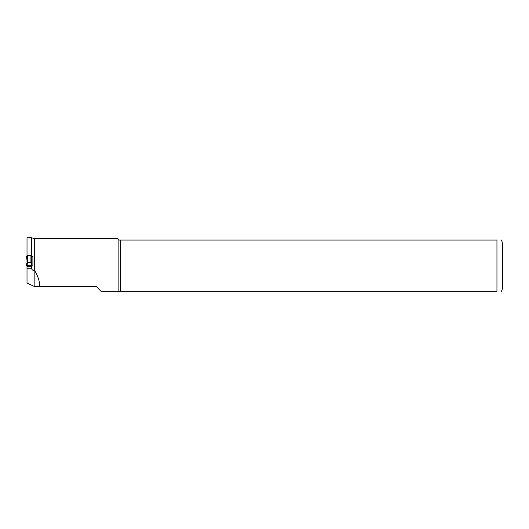 <?xml version="1.0" encoding="UTF-8"?>
<svg xmlns="http://www.w3.org/2000/svg" width="529" height="529" viewBox="0 0 529 529"><rect width="100%" height="100%" fill="white"/><g stroke="black" fill="none" stroke-linecap="round" stroke-linejoin="round"><path stroke-width="0.79" d="M31.714 265.69L27.005 265.69L27.455 262.649L26.774 263.535L26.45 265.69L27.005 265.69L27.012 266.808L31.489 266.808L31.489 265.69M27.568 255.467L27.012 255.467L27.012 262.126L27.568 261.981L27.568 255.467L30.933 255.467L30.933 261.981L31.495 265.69L32.051 265.69L31.588 262.701M30.933 261.981L31.588 262.695L31.489 255.467L30.933 255.467M27.012 257.709L26.45 256.591L26.814 258.965M32.051 256.591L31.588 259.587L32.051 256.591L31.489 256.591M31.489 257.709L31.714 256.591M27.568 261.981L27.455 262.649L31.026 262.649M32.051 265.67L31.588 262.695L31.046 262.649M27.012 266.808L27.012 283.035L34.854 286.692L34.854 270.795L34.292 270.795C32.646 270.412 31.733 269.572 31.568 268.263C31.356 266.788 31.74 266.021 32.719 265.968L31.489 265.968M31.489 256.307L32.891 256.307L32.891 265.968M31.489 255.467L31.489 237.686L34.292 238.658L117.187 238.387L118.866 240.067L118.866 291.314L496.949 291.314C503.529 291.314 503.529 291.314 496.949 291.314L496.949 240.067L120.374 240.067L120.374 291.314M31.489 237.686L27.012 237.686L27.012 255.467M27.012 268.263L31.568 268.263M34.854 270.795C38.452 277.176 39.992 282.479 39.463 286.692L96.463 286.692L101.085 291.314L118.866 291.314M34.854 286.692L39.463 286.692M501.532 240.067L502.55 243.287L502.55 288.093L501.532 291.314M120.374 240.067L118.866 240.067M496.949 240.067C503.529 240.067 503.529 240.067 496.949 240.067M27.012 260.149L26.774 258.747M34.292 238.658L34.292 270.795M27.012 260.156L26.794 258.86"/></g></svg>

